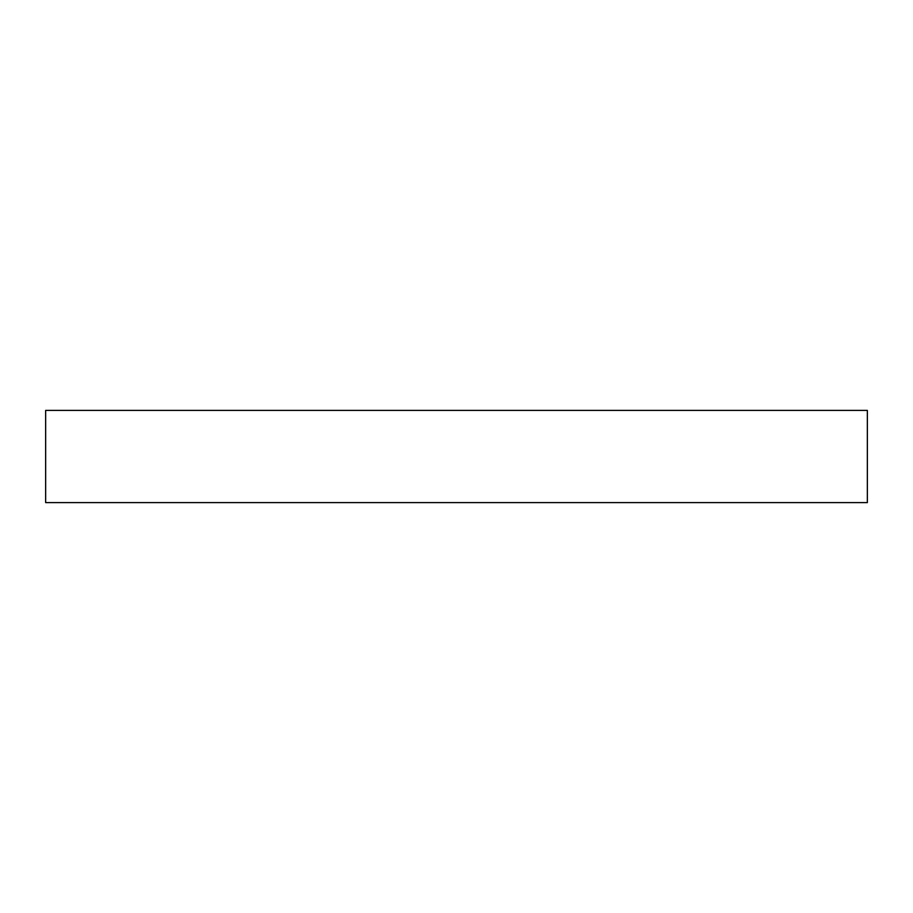 <?xml version="1.0" encoding="UTF-8"?>
<svg xmlns="http://www.w3.org/2000/svg" width="913" height="913" viewBox="0 0 913 913"><rect width="100%" height="100%" fill="white"/><g stroke="black" fill="none" stroke-linecap="round" stroke-linejoin="round"><path stroke-width="1.37" d="M699.655 410.382L679.683 410.382L699.655 410.382M213.345 410.382L193.373 410.382L213.345 410.382M456.5 410.382L405.669 410.382C395.318 410.382 395.318 410.382 405.669 410.382L507.331 410.382C517.682 410.382 517.682 410.382 507.331 410.382L456.5 410.382M45.65 410.382L45.65 502.618L867.35 502.618L867.35 410.382L45.65 410.382L867.35 410.382L867.35 502.618L45.65 502.618L45.65 410.382"/></g></svg>
